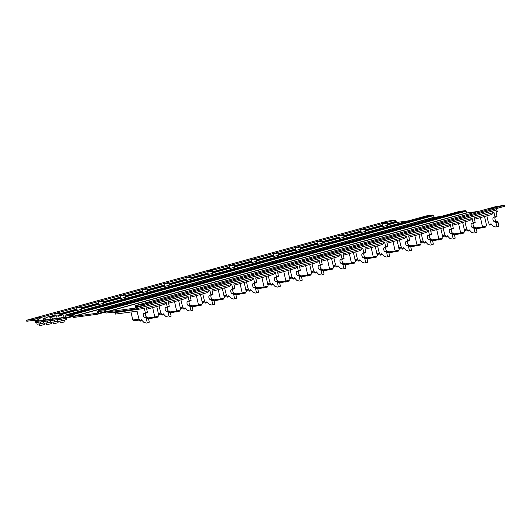 <?xml version="1.0" encoding="UTF-8"?>
<svg xmlns="http://www.w3.org/2000/svg" width="531" height="531" viewBox="0 0 531 531"><rect width="100%" height="100%" fill="white"/><g stroke="black" fill="none" stroke-linecap="round" stroke-linejoin="round"><path stroke-width="0.8" d="M148.561 318.812L158.079 317.08L158.152 316.104M133.878 320.744L139.494 320.04M170.411 312.812L179.929 311.08L180.002 310.104M158.557 314.412L161.338 314.04M192.262 306.812L201.78 305.073L201.846 304.104M180.407 308.411L183.188 308.033M214.106 300.811L223.631 299.072L223.697 298.103M202.258 302.411L205.039 302.033M235.956 294.811L245.475 293.072L245.548 292.103M224.109 296.411L226.89 296.032M257.807 288.811L267.325 287.072L267.398 286.103M245.959 290.411L248.74 290.032M279.658 282.811L289.176 281.072L289.249 280.102M267.81 284.41L270.591 284.032M301.508 276.804L311.027 275.071L311.1 274.102M289.66 278.41L292.442 278.032M323.359 270.803L332.877 269.071L332.95 268.102M311.511 272.403L314.292 272.031M345.21 264.803L354.728 263.071L354.801 262.095M333.362 266.403L336.143 266.031M367.06 258.803L376.579 257.07L376.652 256.095M355.212 260.402L357.994 260.031M388.911 252.802L398.429 251.07L398.502 250.094M377.056 254.402L379.844 254.03M410.762 246.802L420.28 245.07L420.346 244.094M398.907 248.402L401.688 248.023M432.612 240.802L442.131 239.063L442.197 238.094M420.758 242.401L423.539 242.023M454.456 234.802L463.975 233.063L464.048 232.093M442.608 236.401L445.39 236.023M476.307 228.801L485.825 227.062L485.898 226.093M464.459 230.401L467.24 230.023M59.897 321.129L60.282 322.841L60.753 322.828L64.981 321.779L64.596 320.06M53.04 322.058L53.425 323.764L53.896 323.751L58.131 322.709L57.839 321.408M46.19 322.981L46.575 324.693L47.047 324.68L51.275 323.631L50.983 322.337M39.334 323.91L39.719 325.616L40.19 325.603L44.425 324.554L44.133 323.26M152.676 307.608L154.8 317.027L148.235 317.916M139.109 319.144L132.783 320.001L130.978 312.002M154.8 317.027L158.895 315.905L156.771 306.487M174.526 301.608L176.65 311.027L170.086 311.909M160.959 313.144L158.351 313.496M176.65 311.027L180.746 309.898L178.622 300.486M196.377 295.608L198.501 305.026L191.937 305.909M182.803 307.144L180.201 307.495M198.501 305.026L202.596 303.898L200.472 294.486M218.228 289.607L220.345 299.026L213.787 299.909M204.654 301.143L202.052 301.495M220.345 299.026L224.447 297.898L222.323 288.479M240.078 283.607L242.196 293.026L235.631 293.909M226.505 295.143L223.903 295.495M242.196 293.026L246.298 291.897L244.174 282.479M261.922 277.607L264.046 287.025L257.482 287.908M248.355 289.143L245.753 289.495M264.046 287.025L268.142 285.897L266.024 276.478M283.773 271.606L285.897 281.018L279.333 281.908M270.206 283.142L267.604 283.494M285.897 281.018L289.992 279.897L287.875 270.478M305.624 265.606L307.748 275.018L301.183 275.908M292.057 277.142L289.455 277.494M307.748 275.018L311.843 273.896L309.726 264.478M327.474 259.599L329.598 269.018L323.034 269.907M313.907 271.135L311.305 271.487M329.598 269.018L333.694 267.896L331.57 258.478M349.325 253.599L351.449 263.018L344.885 263.907M335.758 265.135L333.156 265.487M351.449 263.018L355.544 261.896L353.42 252.477M371.176 247.599L373.3 257.017L366.735 257.907M357.609 259.135L355 259.486M373.3 257.017L377.395 255.896L375.271 246.477M393.026 241.598L395.15 251.017L388.586 251.9M379.459 253.134L376.851 253.486M395.15 251.017L399.246 249.889L397.122 240.477M414.877 235.598L417.001 245.017L410.436 245.899M401.303 247.134L398.701 247.486M417.001 245.017L421.096 243.888L418.972 234.476M436.728 229.598L438.845 239.016L432.287 239.899M423.154 241.134L420.552 241.486M438.845 239.016L442.947 237.888L440.823 228.469M458.578 223.597L460.696 233.016L454.131 233.899M445.005 235.133L442.403 235.485M460.696 233.016L464.798 231.888L462.674 222.469M480.429 217.597L482.546 227.016L475.982 227.899M466.855 229.133L464.253 229.485M482.546 227.016L486.648 225.887L484.524 216.469M62.1 314.923L59.704 315.514L62.1 314.923M55.244 315.852L52.848 316.443L55.244 315.852M48.394 316.775L45.998 317.365L48.394 316.775M41.537 317.697L39.141 318.295L41.537 317.697M62.366 314.916L59.704 315.514M55.509 315.839L52.848 316.443M48.66 316.768L45.998 317.365M41.803 317.691L39.141 318.295M61.085 319.151L61.483 320.916L57.613 321.441L57.215 319.675M61.483 320.916L66.806 319.456L66.528 318.208M54.235 320.08L54.633 321.839L50.764 322.363L50.365 320.598M54.633 321.839L57.527 321.049M47.378 321.003L47.777 322.768L43.907 323.293L43.509 321.527M47.777 322.768L50.671 321.972M40.529 321.925L40.927 323.691L37.057 324.215L36.659 322.45M40.927 323.691L43.821 322.894M474.475 219.23L491.792 214.478L493.963 212.407L494.972 216.894L493.764 217.405A2.184 1.281 -105.4 0 0 493.671 217.425A2.184 1.281 -105.4 0 0 492.987 219.788A2.184 1.281 -105.4 0 0 494.726 221.659L495.423 221.766L495.967 222.801L496.817 226.485L498.861 225.921L498.012 222.237L497.467 221.201L496.777 221.102A2.184 1.281 74.6 0 1 495.157 219.622A2.184 1.281 74.6 0 1 495.304 217.133M496.817 226.485L498.861 225.921M496.824 226.637L498.874 226.073M496.797 226.764L498.841 226.199M496.724 226.837L498.768 226.272M495.967 227.062L493.478 226.379L490.969 223.724L489.536 224.952L488.281 221.991L486.821 215.838M452.624 225.23L469.942 220.478L472.112 218.407L473.121 222.894L471.92 223.405A2.184 1.281 -105.4 0 0 471.82 223.425A2.184 1.281 -105.4 0 0 471.136 225.788A2.184 1.281 -105.4 0 0 472.875 227.66L473.572 227.766L474.117 228.801L474.966 232.485L477.011 231.921L476.161 228.244L475.617 227.208L474.926 227.102A2.184 1.281 74.6 0 1 473.307 225.622A2.184 1.281 74.6 0 1 473.453 223.133M474.966 232.485L477.011 231.921M474.979 232.638L477.024 232.074M474.946 232.764L476.991 232.2M474.873 232.837L476.924 232.273M474.117 233.063L471.628 232.379L469.119 229.724L467.685 230.952L466.43 227.991L464.97 221.839M430.774 231.231L448.091 226.478L450.261 224.407L451.27 228.894L450.069 229.405A2.184 1.281 -105.4 0 0 449.969 229.425A2.184 1.281 -105.4 0 0 449.286 231.788A2.184 1.281 -105.4 0 0 451.025 233.667L451.722 233.766L452.266 234.802L453.116 238.485L455.16 237.921L454.317 234.244L453.773 233.209L453.076 233.102A2.184 1.281 74.6 0 1 451.456 231.622A2.184 1.281 74.6 0 1 451.602 229.133M453.116 238.485L455.16 237.921M453.129 238.638L455.173 238.074M453.096 238.764L455.14 238.2M453.023 238.837L455.074 238.273M452.266 239.063L449.777 238.379L447.268 235.724L445.841 236.952L444.586 233.992L443.119 227.839M408.923 237.231L426.24 232.478L428.411 230.414L429.426 234.901L428.218 235.406A2.184 1.281 -105.4 0 0 428.119 235.425A2.184 1.281 -105.4 0 0 427.435 237.795A2.184 1.281 -105.4 0 0 429.174 239.667L429.871 239.773L430.415 240.802L431.265 244.486L433.309 243.921L432.466 240.244L431.922 239.209L431.225 239.103A2.184 1.281 74.6 0 1 429.606 237.622A2.184 1.281 74.6 0 1 429.752 235.14M431.265 244.486L433.309 243.921M431.278 244.638L433.323 244.074M431.245 244.764L433.289 244.2M431.172 244.837L433.223 244.273M430.415 245.063L427.926 244.379L425.417 241.724L423.99 242.952L422.736 239.992L421.269 233.839M387.072 243.231L404.39 238.479L406.56 236.414L407.576 240.901L406.368 241.406A2.184 1.281 -105.4 0 0 406.268 241.426A2.184 1.281 -105.4 0 0 405.584 243.795A2.184 1.281 -105.4 0 0 407.323 245.667L408.02 245.773L408.565 246.809L409.414 250.486L411.465 249.922L410.616 246.245L410.071 245.209L409.374 245.103A2.184 1.281 74.6 0 1 407.755 243.623A2.184 1.281 74.6 0 1 407.901 241.14M409.414 250.486L411.465 249.922M409.428 250.639L411.472 250.074M409.394 250.765L411.439 250.201M409.321 250.838L411.372 250.274M408.565 251.063L406.076 250.38L403.567 247.725L402.14 248.959L400.885 245.992L399.425 239.846M365.222 249.238L382.539 244.479L384.709 242.415L385.725 246.902L384.517 247.406A2.184 1.281 -105.4 0 0 384.417 247.426A2.184 1.281 -105.4 0 0 383.734 249.796A2.184 1.281 -105.4 0 0 385.479 251.667L386.17 251.774L386.714 252.809L387.564 256.486L389.615 255.922L388.765 252.245L388.221 251.209L387.524 251.103A2.184 1.281 74.6 0 1 385.904 249.623A2.184 1.281 74.6 0 1 386.05 247.141M387.564 256.486L389.615 255.922M387.577 256.639L389.628 256.075M387.544 256.765L389.595 256.201M387.471 256.838L389.522 256.274M386.714 257.064L384.225 256.38L381.716 253.725L380.289 254.96L379.034 251.993L377.574 245.846M343.371 255.238L360.688 250.479L362.859 248.415L363.874 252.902L362.666 253.406A2.184 1.281 -105.4 0 0 362.567 253.426A2.184 1.281 -105.4 0 0 361.89 255.796A2.184 1.281 -105.4 0 0 363.629 257.668L364.319 257.774L364.863 258.809L365.713 262.487L367.764 261.922L366.914 258.245L366.37 257.21L365.673 257.104A2.184 1.281 74.6 0 1 364.054 255.623A2.184 1.281 74.6 0 1 364.2 253.141M365.713 262.487L367.764 261.922M365.726 262.639L367.777 262.075M365.693 262.765L367.744 262.201M365.62 262.838L367.671 262.274M364.863 263.064L362.374 262.38L359.865 259.725L358.438 260.96L357.184 258L355.724 251.847M321.52 261.239L338.838 256.48L341.015 254.415L342.024 258.902L340.816 259.407A2.184 1.281 -105.4 0 0 340.716 259.433A2.184 1.281 -105.4 0 0 340.039 261.796A2.184 1.281 -105.4 0 0 341.778 263.668L342.468 263.774L343.013 264.81L343.862 268.487L345.913 267.923L345.064 264.246L344.519 263.21L343.822 263.104A2.184 1.281 74.6 0 1 342.21 261.624A2.184 1.281 74.6 0 1 342.349 259.141M343.862 268.487L345.913 267.923M343.876 268.64L345.927 268.075M343.842 268.766L345.893 268.208M343.769 268.839L345.82 268.281M343.013 269.064L340.524 268.381L338.015 265.732L336.588 266.96L335.333 264L333.873 257.847M299.67 267.239L316.987 262.48L319.164 260.416L320.173 264.903L318.965 265.414A2.184 1.281 -105.4 0 0 318.865 265.434A2.184 1.281 -105.4 0 0 318.188 267.797A2.184 1.281 -105.4 0 0 319.927 269.668L320.618 269.775L321.162 270.81L322.012 274.487L324.063 273.93L323.213 270.246L322.669 269.21L321.972 269.104A2.184 1.281 74.6 0 1 320.359 267.624A2.184 1.281 74.6 0 1 320.498 265.142M322.012 274.487L324.063 273.93M322.025 274.64L324.076 274.082M321.992 274.766L324.043 274.208M321.925 274.839L323.97 274.281M321.162 275.065L318.68 274.381L316.171 271.733L314.737 272.961L313.482 270L312.022 263.847M277.819 273.239L295.143 268.48L297.314 266.416L298.322 270.903L297.114 271.414A2.184 1.281 -105.4 0 0 297.015 271.434A2.184 1.281 -105.4 0 0 296.338 273.797A2.184 1.281 -105.4 0 0 298.077 275.669L298.774 275.775L299.318 276.81L300.161 280.487L302.212 279.93L301.362 276.246L300.818 275.211L300.128 275.104A2.184 1.281 74.6 0 1 298.508 273.624A2.184 1.281 74.6 0 1 298.648 271.142M300.161 280.487L302.212 279.93M300.174 280.64L302.225 280.083M300.141 280.766L302.192 280.209M300.075 280.839L302.119 280.282M299.311 281.072L296.829 280.381L294.32 277.733L292.886 278.961L291.632 276.001L290.172 269.848M255.975 279.24L273.292 274.487L275.463 272.416L276.472 276.903L275.264 277.414A2.184 1.281 -105.4 0 0 275.164 277.434A2.184 1.281 -105.4 0 0 274.487 279.797A2.184 1.281 -105.4 0 0 276.226 281.669L276.923 281.775L277.467 282.811L278.31 286.488L280.361 285.93L279.512 282.246L278.967 281.211L278.277 281.111A2.184 1.281 74.6 0 1 276.658 279.631A2.184 1.281 74.6 0 1 276.804 277.142M278.31 286.488L280.361 285.93M278.324 286.647L280.375 286.083M278.29 286.773L280.341 286.209M278.224 286.846L280.268 286.282M277.467 287.072L274.978 286.388L272.469 283.733L271.036 284.961L269.781 282.001L268.321 275.848M234.125 285.24L251.442 280.487L253.612 278.417L254.621 282.904L253.42 283.415A2.184 1.281 -105.4 0 0 253.32 283.435A2.184 1.281 -105.4 0 0 252.637 285.797A2.184 1.281 -105.4 0 0 254.376 287.669L255.072 287.775L255.617 288.811L256.466 292.495L258.511 291.931L257.661 288.247L257.117 287.218L256.427 287.112A2.184 1.281 74.6 0 1 254.807 285.632A2.184 1.281 74.6 0 1 254.953 283.142M256.466 292.495L258.511 291.931M256.473 292.647L258.524 292.083M256.446 292.773L258.491 292.209M256.373 292.846L258.418 292.282M255.617 293.072L253.128 292.389L250.619 289.734L249.185 290.961L247.931 288.001L246.47 281.848M212.274 291.24L229.591 286.488L231.762 284.417L232.77 288.904L231.569 289.415A2.184 1.281 -105.4 0 0 231.47 289.435A2.184 1.281 -105.4 0 0 230.786 291.798A2.184 1.281 -105.4 0 0 232.525 293.676L233.222 293.776L233.766 294.811L234.616 298.495L236.66 297.931L235.81 294.254L235.266 293.218L234.576 293.112A2.184 1.281 74.6 0 1 232.956 291.632A2.184 1.281 74.6 0 1 233.102 289.143M234.616 298.495L236.66 297.931M234.629 298.648L236.673 298.083M234.596 298.774L236.64 298.21M234.523 298.847L236.574 298.283M233.766 299.072L231.277 298.389L228.768 295.734L227.334 296.962L226.08 294.001L224.62 287.848M190.423 297.241L207.74 292.488L209.911 290.424L210.92 294.904L209.718 295.415A2.184 1.281 -105.4 0 0 209.619 295.435A2.184 1.281 -105.4 0 0 208.935 297.805A2.184 1.281 -105.4 0 0 210.674 299.676L211.371 299.783L211.915 300.811L212.765 304.495L214.809 303.931L213.966 300.254L213.422 299.219L212.725 299.112A2.184 1.281 74.6 0 1 211.106 297.632A2.184 1.281 74.6 0 1 211.252 295.143M212.765 304.495L214.809 303.931M212.778 304.648L214.823 304.084M212.745 304.774L214.79 304.21M212.672 304.847L214.723 304.283M211.915 305.073L209.426 304.389L206.917 301.734L205.49 302.962L204.236 300.002L202.769 293.849M168.573 303.241L185.89 298.488L188.06 296.424L189.076 300.911L187.868 301.416A2.184 1.281 -105.4 0 0 187.768 301.435A2.184 1.281 -105.4 0 0 187.085 303.805A2.184 1.281 -105.4 0 0 188.824 305.677L189.521 305.783L190.065 306.818L190.914 310.496L192.959 309.931L192.116 306.254L191.572 305.219L190.875 305.113A2.184 1.281 74.6 0 1 189.255 303.632A2.184 1.281 74.6 0 1 189.401 301.15M190.914 310.496L192.959 309.931M190.928 310.648L192.972 310.084M190.894 310.774L192.939 310.21M190.821 310.847L192.872 310.283M190.065 311.073L187.576 310.389L185.067 307.734L183.64 308.969L182.385 306.002L180.918 299.849M146.722 309.248L164.039 304.489L166.21 302.424L167.225 306.911L166.017 307.416A2.184 1.281 -105.4 0 0 165.918 307.436A2.184 1.281 -105.4 0 0 165.234 309.805A2.184 1.281 -105.4 0 0 166.973 311.677L167.67 311.783L168.214 312.819L169.064 316.496L171.115 315.932L170.265 312.255L169.721 311.219L169.024 311.113A2.184 1.281 74.6 0 1 167.404 309.633A2.184 1.281 74.6 0 1 167.55 307.15M169.064 316.496L171.115 315.932M169.077 316.649L171.121 316.084M169.044 316.775L171.095 316.21M168.971 316.848L171.022 316.284M168.214 317.073L165.725 316.39L163.216 313.735L161.789 314.969L160.535 312.002L159.074 305.856M113.72 312.042L113.886 312.792L144.359 308.425L145.375 312.912L144.166 313.416A2.184 1.281 -105.4 0 0 144.067 313.436A2.184 1.281 -105.4 0 0 143.383 315.806A2.184 1.281 -105.4 0 0 145.129 317.677L145.819 317.784L146.364 318.819L147.213 322.496L149.264 321.932L148.414 318.255L147.87 317.219L147.173 317.113A2.184 1.281 74.6 0 1 145.554 315.633A2.184 1.281 74.6 0 1 145.7 313.151M147.213 322.496L149.264 321.932M147.226 322.649L149.277 322.085M147.193 322.775L149.244 322.211M147.12 322.848L149.171 322.284M146.364 323.074L143.874 322.39L141.365 319.735L139.938 320.97L138.684 318.003L137.071 311.179L115.519 314.093L115.187 312.62M59.074 313.131L54.839 314.179L59.074 313.131M80.924 307.13L76.69 308.179L80.924 307.13M102.775 301.13L98.54 302.179L102.775 301.13M124.619 295.13L120.391 296.179L124.619 295.13M146.47 289.13L142.242 290.178L146.47 289.13M168.32 283.129L164.086 284.178L168.32 283.129M190.171 277.129L185.936 278.178L190.171 277.129M212.022 271.129L207.787 272.171L212.022 271.129M233.872 265.128L229.638 266.17L233.872 265.128M255.723 259.128L251.488 260.17L255.723 259.128M277.574 253.121L273.339 254.17L277.574 253.121M299.424 247.121L295.19 248.169L299.424 247.121M321.275 241.12L317.04 242.169L321.275 241.12M343.126 235.12L338.891 236.169L343.126 235.12M364.97 229.12L360.741 230.169L364.97 229.12M386.82 223.12L382.592 224.168L386.82 223.12M62.386 315.029L59.731 315.626M55.536 315.952L52.874 316.556M48.679 316.881L46.024 317.478M41.83 317.803L39.168 318.401M494.879 217.252L497.023 216.329L496.014 211.849L497.268 211.497L496.027 211.909M494.865 217.252L496.91 216.694M475.059 222.695L473.015 223.252L475.172 222.336L474.163 217.849L493.963 212.407M451.177 229.253L453.321 228.337L452.312 223.85L472.112 218.407M451.164 229.259L453.208 228.695M431.364 234.695L429.3 235.26L431.471 234.337L430.462 229.85L450.261 224.407M407.476 241.253L409.62 240.337L408.611 235.85L428.411 230.414M385.625 247.254L387.769 246.338L386.76 241.851L406.56 236.414M385.612 247.26L387.663 246.696M365.813 252.696L363.762 253.26L365.919 252.338L364.91 247.851L384.709 242.415M341.931 259.254L344.075 258.338L343.059 253.851L362.859 248.415M341.911 259.261L343.962 258.697M320.08 265.254L322.224 264.338L321.209 259.851L341.015 254.415M320.06 265.261L322.111 264.697M298.23 271.255L300.373 270.339L299.358 265.852L319.164 260.416M276.379 277.262L278.523 276.339L277.507 271.859L297.314 266.416M256.559 282.704L254.515 283.262L256.672 282.346L255.663 277.859L275.463 272.416M234.709 288.705L232.664 289.269L234.821 288.346L233.813 283.859L253.612 278.417M210.827 295.263L212.971 294.347L211.962 289.86L231.762 284.417M210.814 295.269L212.858 294.705M191.014 300.705L188.963 301.269L191.12 300.347L190.111 295.86L209.911 290.424M167.126 307.263L169.27 306.347L168.261 301.86L188.06 296.424M167.112 307.27L169.163 306.706M147.313 312.706L145.248 313.27L147.419 312.347L146.41 307.861L166.21 302.424M143.005 308.863L144.359 308.425M497.268 211.497L496.916 209.937L142.753 307.203L143.104 308.77M142.753 307.203L142.122 307.29M145.341 303.387L150.18 302.185L145.341 303.387M489.974 208.736L494.812 207.535L489.974 208.736M317.657 256.061L322.496 254.86L317.657 256.061M107.249 308.531L112.087 307.33L107.249 308.531M451.881 213.88L456.72 212.679L451.881 213.88M74.592 312.938L79.431 311.743L74.592 312.938M419.224 218.287L424.063 217.093L419.224 218.287M59.545 313.117L60.023 315.268L56.658 316.164M81.389 307.117L81.874 309.268L77.645 310.31L77.174 310.323L76.69 308.179M103.24 301.117L103.724 303.267L99.489 304.309L99.025 304.323L98.54 302.179M125.09 295.117L125.575 297.26L121.34 298.309L120.876 298.322L120.391 296.179M146.941 289.116L147.426 291.26L143.191 292.309L142.72 292.322L142.242 290.178M168.792 283.116L169.276 285.26L165.041 286.309L164.57 286.322L164.086 284.178M190.642 277.116L191.127 279.26L186.892 280.308L186.421 280.322L185.936 278.178M212.493 271.115L212.977 273.259L208.743 274.308L208.271 274.321L207.787 272.171M234.344 265.115L234.828 267.259L230.593 268.308L230.122 268.321L229.638 266.17M256.194 259.115L256.679 261.259L252.444 262.307L251.973 262.321L251.488 260.17M278.045 253.108L278.523 255.258L274.295 256.3L273.823 256.314L273.339 254.17M299.896 247.107L300.373 249.258L296.145 250.3L295.674 250.313L295.19 248.169M321.74 241.107L322.224 243.258L317.989 244.3L317.525 244.313L317.04 242.169M343.59 235.107L344.075 237.251L339.84 238.3L339.375 238.313L338.891 236.169M365.441 229.107L365.925 231.25L361.691 232.299L361.219 232.312L360.741 230.169M387.291 223.106L387.776 225.25L383.541 226.299L383.07 226.312L382.592 224.168M63.441 314.923L63.919 317.067L59.691 318.115L59.22 318.129L58.735 315.978M56.585 315.845L57.069 317.989L52.834 319.038L52.363 319.051L51.879 316.907M49.728 316.775L50.213 318.919L45.978 319.967L45.513 319.981L45.029 317.83M42.878 317.697L43.363 319.841L39.128 320.89L38.657 320.903L38.172 318.759M143.689 305.471L143.463 304.462L135.724 305.511A1.381 0.81 -105.4 0 0 135.657 305.524A1.381 0.81 -105.4 0 0 135.219 306.958L135.266 308.099L106.346 312.002L105.204 310.323A1.381 0.81 -105.4 0 0 104.355 309.746L98.308 310.562A1.381 0.81 -105.4 0 0 98.248 310.575A1.381 0.81 -105.4 0 0 97.764 311.325L97.432 313.21L73.69 316.416L72.555 314.73A1.381 0.81 -105.4 0 0 71.705 314.153L65.652 314.969A1.381 0.81 -105.4 0 0 65.592 314.983A1.381 0.81 -105.4 0 0 65.107 315.733L64.789 317.618L35.849 321.52L35.398 320.439A1.381 0.81 -105.4 0 0 34.289 319.204L26.55 320.253L26.776 321.255L34.515 320.213L34.966 321.295A1.381 0.81 -105.4 0 0 36.075 322.529L65.001 318.627A1.381 0.81 -105.4 0 0 65.061 318.613A1.381 0.81 -105.4 0 0 65.545 317.857L65.864 315.978L71.931 315.162L73.066 316.841A1.381 0.81 -105.4 0 0 73.915 317.419L97.658 314.213A1.381 0.81 -105.4 0 0 97.717 314.199A1.381 0.81 -105.4 0 0 98.202 313.449L98.534 311.564L104.58 310.748L105.722 312.434A1.381 0.81 -105.4 0 0 106.572 313.011L135.491 309.102A1.381 0.81 -105.4 0 0 135.558 309.095A1.381 0.81 -105.4 0 0 135.996 307.655L135.949 306.513L143.689 305.471L504.45 206.386L504.224 205.384L496.485 206.426A1.381 0.81 -105.4 0 0 496.419 206.44A1.381 0.81 -105.4 0 0 496.359 206.459M135.617 309.069L496.253 210.024A1.381 0.81 -105.4 0 0 496.319 210.01A1.381 0.81 -105.4 0 0 496.757 208.577L496.744 208.504M496.916 209.937L496.286 210.017M143.463 304.462L504.224 205.384M478.338 211.404L467.107 212.924L465.966 211.238A1.381 0.81 -105.4 0 0 465.116 210.661L459.069 211.477A1.381 0.81 -105.4 0 0 459.01 211.491A1.381 0.81 -105.4 0 0 458.95 211.511M440.922 216.456L434.451 217.332L433.316 215.646A1.381 0.81 -105.4 0 0 432.466 215.075L426.42 215.891A1.381 0.81 -105.4 0 0 426.353 215.905A1.381 0.81 -105.4 0 0 426.293 215.925M408.273 220.869L396.611 222.443L396.159 221.354A1.381 0.81 -105.4 0 0 395.051 220.126L387.311 221.168L26.55 320.253M381.125 223.432L385.964 222.237L381.125 223.432M208.809 270.757L213.648 269.562L208.809 270.757M40.794 316.901L35.955 318.096L40.794 316.901M157.873 316.184L158.079 317.08M155.185 316.921L155.391 317.817M154.242 317.1L154.448 318.016M133.679 319.881L133.885 320.797M179.724 310.184L179.929 311.08M177.035 310.92L177.241 311.816M176.093 311.1L176.299 312.016M201.574 304.177L201.78 305.073M198.886 304.92L199.092 305.816M197.944 305.099L198.149 306.015M223.425 298.176L223.631 299.072M220.737 298.92L220.942 299.816M219.794 299.099L220 300.015M245.276 292.176L245.475 293.072M242.587 292.92L242.786 293.816M241.645 293.099L241.851 294.015M267.126 286.176L267.325 287.072M264.438 286.913L264.637 287.809M263.489 287.098L263.701 288.014M288.977 280.176L289.176 281.072M286.289 280.912L286.488 281.808M285.339 281.098L285.545 282.014M310.827 274.175L311.027 275.071M308.139 274.912L308.338 275.808M307.19 275.098L307.396 276.014M332.678 268.175L332.877 269.071M329.99 268.912L330.189 269.808M329.041 269.098L329.247 270.013M354.529 262.175L354.728 263.071M351.841 262.911L352.04 263.807M350.891 263.091L351.097 264.007M376.373 256.174L376.579 257.07M373.685 256.911L373.89 257.807M372.742 257.09L372.948 258.006M398.223 250.174L398.429 251.07M395.535 250.911L395.741 251.807M394.593 251.09L394.798 252.006M420.074 244.174L420.28 245.07M417.386 244.91L417.592 245.807M416.443 245.09L416.649 246.006M441.925 238.167L442.131 239.063M439.237 238.91L439.442 239.806M438.294 239.089L438.5 240.005M463.775 232.166L463.975 233.063M461.087 232.91L461.286 233.806M460.145 233.089L460.35 234.005M485.626 226.166L485.825 227.062M482.938 226.903L483.137 227.799M481.995 227.089L482.201 228.005M494.726 221.659L496.777 221.102M495.197 221.6L497.242 221.035M495.423 221.766L497.467 221.201M495.967 222.801L498.012 222.237M496.014 222.94L498.065 222.376M489.861 225.084L491.693 224.586M472.875 227.66L474.926 227.102M473.347 227.6L475.391 227.036M473.572 227.766L475.617 227.208M474.117 228.801L476.161 228.244M474.163 228.941L476.214 228.376M468.01 231.091L469.842 230.587M451.025 233.667L453.076 233.102M451.496 233.6L453.54 233.036M451.722 233.766L453.773 233.209M452.266 234.802L454.317 234.244M452.319 234.941L454.363 234.383M446.159 237.091L447.991 236.587L446.086 237.138M429.174 239.667L431.225 239.103M429.645 239.6L431.696 239.036M429.871 239.773L431.922 239.209M430.415 240.802L432.466 240.244M430.468 240.941L432.513 240.384M424.309 243.092L426.141 242.587M407.323 245.667L409.374 245.103M407.795 245.601L409.846 245.037M408.02 245.773L410.071 245.209M408.565 246.809L410.616 246.245M408.618 246.948L410.662 246.384M402.458 249.092L404.297 248.588M385.479 251.667L387.524 251.103M385.944 251.601L387.995 251.044M386.17 251.774L388.221 251.209M386.714 252.809L388.765 252.245M386.767 252.948L388.811 252.384M380.608 255.092L382.446 254.588M363.629 257.668L365.673 257.104M364.093 257.601L366.144 257.044M364.319 257.774L366.37 257.21M364.863 258.809L366.914 258.245M364.916 258.949L366.967 258.385M358.757 261.093L360.595 260.588M341.778 263.668L343.822 263.104M342.243 263.602L344.294 263.044M342.468 263.774L344.519 263.21M343.013 264.81L345.064 264.246M343.066 264.949L345.117 264.385M336.906 267.093L338.745 266.589M319.927 269.668L321.972 269.104M320.392 269.609L322.443 269.044M320.618 269.775L322.669 269.21M321.162 270.81L323.213 270.246M321.215 270.949L323.266 270.385M315.056 273.093L316.894 272.589L314.989 273.146M298.077 275.669L300.128 275.104M298.541 275.609L300.592 275.045M298.774 275.775L300.818 275.211M299.318 276.81L301.362 276.246M299.365 276.95L301.416 276.385M293.205 279.094L295.044 278.589M276.226 281.669L278.277 281.111M276.697 281.609L278.742 281.045M276.923 281.775L278.967 281.211M277.467 282.811L279.512 282.246M277.514 282.95L279.565 282.386M271.361 285.094L273.193 284.589M254.376 287.669L256.427 287.112M254.847 287.61L256.891 287.045M255.072 287.775L257.117 287.218M255.617 288.811L257.661 288.247M255.663 288.95L257.714 288.386M249.51 291.101L251.342 290.596M232.525 293.676L234.576 293.112M232.996 293.61L235.041 293.046M233.222 293.776L235.266 293.218M233.766 294.811L235.81 294.254M233.813 294.951L235.864 294.393M227.66 297.101L229.492 296.597M210.674 299.676L212.725 299.112M211.146 299.61L213.19 299.046M211.371 299.783L213.422 299.219M211.915 300.811L213.966 300.254M211.969 300.951L214.013 300.393M205.809 303.101L207.641 302.597L205.736 303.148M188.824 305.677L190.875 305.113M189.295 305.61L191.346 305.046M189.521 305.783L191.572 305.219M190.065 306.818L192.116 306.254M190.118 306.958L192.162 306.394M183.958 309.102L185.797 308.597M166.973 311.677L169.024 311.113M167.444 311.611L169.495 311.053M167.67 311.783L169.721 311.219M168.214 312.819L170.265 312.255M168.267 312.958L170.312 312.394M162.108 315.102L163.946 314.598M145.129 317.677L147.173 317.113M145.594 317.611L147.645 317.053M145.819 317.784L147.87 317.219M146.364 318.819L148.414 318.255M146.417 318.958L148.461 318.394M140.257 321.102L142.096 320.598M494.972 216.894L497.023 216.329M473.121 222.894L475.172 222.336M451.27 228.894L453.321 228.337M429.426 234.901L431.471 234.337M407.576 240.901L409.62 240.337M385.725 246.902L387.769 246.338M363.874 252.902L365.919 252.338M342.024 258.902L344.075 258.338M320.173 264.903L322.224 264.338M298.322 270.903L300.373 270.339M276.472 276.903L278.523 276.339M254.621 282.904L256.672 282.346M232.77 288.904L234.821 288.346M210.92 294.904L212.971 294.347M189.076 300.911L191.12 300.347M167.225 306.911L169.27 306.347M145.375 312.912L147.419 312.347M65.121 318.587L72.84 316.469L65.061 318.613M65.545 317.857L72.528 315.945M65.744 316.164L66.979 315.826M97.777 314.179L105.496 312.062L97.717 314.199M98.202 313.449L105.178 311.531M98.401 311.757L99.636 311.418M135.996 307.655L496.757 208.577M135.823 306.878L138.299 306.195M135.724 305.511L496.485 206.426M106.346 312.002L467.107 212.924M106.134 311.863L466.895 212.778M105.204 310.323L465.966 211.238M104.355 309.746L465.116 210.661M98.308 310.562L459.069 211.477M73.69 316.416L434.451 217.332M73.477 316.27L434.239 217.192M72.555 314.73L433.316 215.646M71.705 314.153L432.466 215.075M65.652 314.969L426.42 215.891M35.849 321.52L38.624 320.764M43.283 319.483L45.274 318.932M49.927 317.657L51.925 317.107M59.943 314.903L77.141 310.184M81.794 308.903L98.992 304.183M103.645 302.902L120.842 298.183M125.495 296.902L142.693 292.183M147.346 290.902L164.544 286.182M169.197 284.901L186.388 280.176M191.047 278.901L208.238 274.175M212.898 272.901L230.089 268.175M234.742 266.901L251.94 262.175M256.592 260.9L273.79 256.174M278.443 254.893L295.641 250.174M300.294 248.893L317.492 244.174M322.144 242.893L339.342 238.173M343.995 236.892L361.193 232.173M365.846 230.892L383.043 226.173M387.696 224.892L396.611 222.443M35.577 321.215L38.544 320.399M43.197 319.118L45.195 318.573M49.848 317.292L52.854 316.469M59.864 314.544L77.061 309.819M81.714 308.544L98.912 303.818M103.565 302.544L120.756 297.818M125.416 296.544L142.607 291.818M147.266 290.543L164.457 285.817M169.11 284.536L186.308 279.817M190.961 278.536L208.159 273.817M212.812 272.536L230.009 267.816M234.662 266.535L251.86 261.816M256.513 260.535L273.711 255.816M278.363 254.535L295.561 249.809M300.214 248.535L317.412 243.809M322.065 242.534L339.256 237.808M343.915 236.534L361.107 231.808M365.766 230.534L382.957 225.808M387.617 224.527L396.338 222.137M35.398 320.439L38.371 319.622M43.024 318.341L45.108 317.77M48.666 316.795L55.032 315.042M59.684 313.768L76.882 309.042M81.535 307.768L98.733 303.042M103.386 301.767L120.583 297.041M125.236 295.76L142.434 291.041M147.087 289.76L164.285 285.041M168.938 283.76L186.135 279.04M190.788 277.759L207.986 273.04M212.639 271.759L229.837 267.04M234.49 265.759L251.681 261.033M256.34 259.759L273.531 255.033M278.191 253.758L295.382 249.032M300.035 247.758L317.233 243.032M321.886 241.758L339.083 237.032M343.736 235.751L360.934 231.031M365.587 229.75L382.785 225.031M387.438 223.75L396.159 221.354M34.289 319.204L395.051 220.126M133.553 319.894L133.752 320.797M489.788 225.137L491.713 224.606M467.937 231.138L469.862 230.607M424.236 243.138L426.161 242.614M402.385 249.139L404.31 248.614M380.541 255.139L382.459 254.614M358.69 261.139L360.609 260.615M336.84 267.139L338.758 266.615M293.139 279.147L295.063 278.616M271.288 285.147L273.213 284.616M249.437 291.147L251.362 290.616M227.587 297.148L229.511 296.617M183.885 309.148L185.81 308.624M162.035 315.149L163.96 314.624M140.191 321.149L142.109 320.624M407.463 241.26L409.514 240.696M298.21 271.261L300.261 270.697M276.366 277.262L278.41 276.704M54.839 314.179L55.217 315.852M135.558 309.095L496.319 210.01M135.657 305.524L496.419 206.44M98.248 310.575L459.01 211.491M65.592 314.983L426.353 215.905"/></g></svg>
